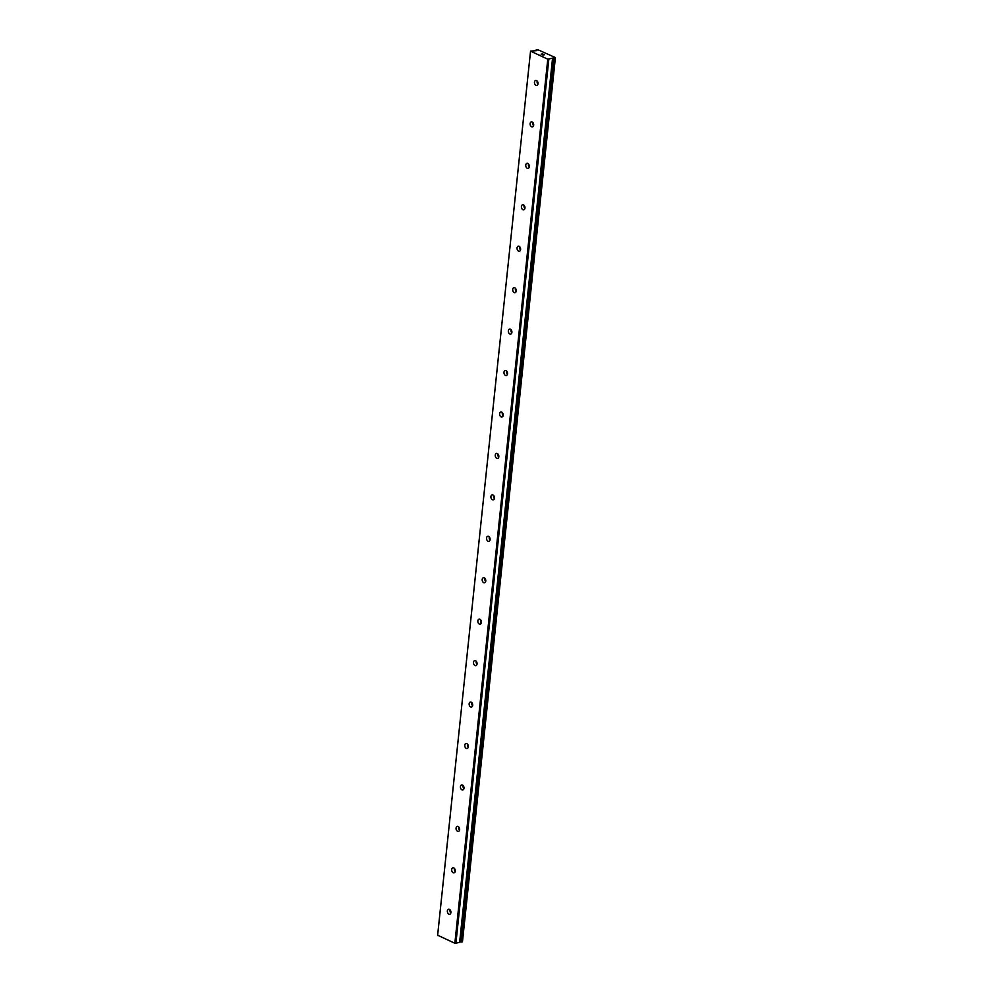 <?xml version="1.0" encoding="UTF-8"?>
<svg xmlns="http://www.w3.org/2000/svg" width="993" height="993" viewBox="0 0 993 993"><rect width="100%" height="100%" fill="white"/><g stroke="black" fill="none" stroke-linecap="round" stroke-linejoin="round"><path stroke-width="1.49" d="M530.547 51.14L547.776 59.183L555.397 57.569L537.734 49.687L536.22 49.861L536.915 50.569L530.547 51.14L437.628 935.207L454.856 943.251L459.66 942.456L552.567 58.413M553.138 57.718L460.218 941.786L461.621 942.022L462.477 941.625L555.397 57.569M447.359 910.978A2.582 1.738 77 0 1 448.563 909.265A2.582 1.738 77 0 1 450.909 912.567A2.582 1.738 77 0 1 449.717 914.28A2.582 1.738 77 0 1 447.359 910.978M450.822 913.039A2.582 1.738 77 0 1 450.003 910.37A2.582 1.738 77 0 1 450.102 909.898M451.716 869.545A2.582 1.738 77 0 1 452.907 867.82A2.582 1.738 77 0 1 455.266 871.122A2.582 1.738 77 0 1 454.074 872.847A2.582 1.738 77 0 1 451.716 869.545M455.179 871.606A2.582 1.738 77 0 1 454.36 868.925A2.582 1.738 77 0 1 454.446 868.453M456.072 828.1A2.582 1.738 77 0 1 457.264 826.375A2.582 1.738 77 0 1 459.622 829.689A2.582 1.738 77 0 1 458.431 831.402A2.582 1.738 77 0 1 456.072 828.1M459.536 830.16A2.582 1.738 77 0 1 458.716 827.492A2.582 1.738 77 0 1 458.803 827.008M460.429 786.655A2.582 1.738 77 0 1 461.621 784.942A2.582 1.738 77 0 1 463.979 788.243A2.582 1.738 77 0 1 462.788 789.969A2.582 1.738 77 0 1 460.429 786.655M463.892 788.715A2.582 1.738 77 0 1 463.073 786.046A2.582 1.738 77 0 1 463.16 785.575M464.786 745.222A2.582 1.738 77 0 1 465.978 743.496A2.582 1.738 77 0 1 468.336 746.798A2.582 1.738 77 0 1 467.144 748.523A2.582 1.738 77 0 1 464.786 745.222M468.249 747.282A2.582 1.738 77 0 1 467.43 744.613A2.582 1.738 77 0 1 467.517 744.129M469.143 703.776A2.582 1.738 77 0 1 470.334 702.063A2.582 1.738 77 0 1 472.693 705.365A2.582 1.738 77 0 1 471.489 707.078A2.582 1.738 77 0 1 469.143 703.776M472.606 705.837A2.582 1.738 77 0 1 471.787 703.168A2.582 1.738 77 0 1 471.874 702.696M473.5 662.343A2.582 1.738 77 0 1 474.691 660.618A2.582 1.738 77 0 1 477.05 663.92A2.582 1.738 77 0 1 475.846 665.645A2.582 1.738 77 0 1 473.5 662.343M476.963 664.404A2.582 1.738 77 0 1 476.144 661.723A2.582 1.738 77 0 1 476.23 661.251M477.844 620.898A2.582 1.738 77 0 1 479.048 619.173A2.582 1.738 77 0 1 481.406 622.487A2.582 1.738 77 0 1 480.202 624.2A2.582 1.738 77 0 1 477.844 620.898M481.307 622.959A2.582 1.738 77 0 1 480.5 620.29A2.582 1.738 77 0 1 480.587 619.806M482.201 579.453A2.582 1.738 77 0 1 483.405 577.74A2.582 1.738 77 0 1 485.763 581.042A2.582 1.738 77 0 1 484.559 582.767A2.582 1.738 77 0 1 482.201 579.453M485.664 581.513A2.582 1.738 77 0 1 484.857 578.845A2.582 1.738 77 0 1 484.944 578.373M486.558 538.02A2.582 1.738 77 0 1 487.762 536.294A2.582 1.738 77 0 1 490.108 539.596A2.582 1.738 77 0 1 488.916 541.322A2.582 1.738 77 0 1 486.558 538.02M490.021 540.08A2.582 1.738 77 0 1 489.214 537.412A2.582 1.738 77 0 1 489.301 536.928M490.914 496.574A2.582 1.738 77 0 1 492.118 494.862A2.582 1.738 77 0 1 494.464 498.163A2.582 1.738 77 0 1 493.273 499.876A2.582 1.738 77 0 1 490.914 496.574M494.377 498.635A2.582 1.738 77 0 1 493.558 495.966A2.582 1.738 77 0 1 493.658 495.495M495.271 455.142A2.582 1.738 77 0 1 496.463 453.416A2.582 1.738 77 0 1 498.821 456.718A2.582 1.738 77 0 1 497.63 458.443A2.582 1.738 77 0 1 495.271 455.142M498.734 457.202A2.582 1.738 77 0 1 497.915 454.521A2.582 1.738 77 0 1 498.014 454.049M499.628 413.696A2.582 1.738 77 0 1 500.82 411.971A2.582 1.738 77 0 1 503.178 415.285A2.582 1.738 77 0 1 501.986 416.998A2.582 1.738 77 0 1 499.628 413.696M503.091 415.757A2.582 1.738 77 0 1 502.272 413.088A2.582 1.738 77 0 1 502.359 412.604M503.985 372.251A2.582 1.738 77 0 1 505.176 370.538A2.582 1.738 77 0 1 507.535 373.84A2.582 1.738 77 0 1 506.343 375.565A2.582 1.738 77 0 1 503.985 372.251M507.448 374.311A2.582 1.738 77 0 1 506.629 371.643A2.582 1.738 77 0 1 506.715 371.171M508.342 330.818A2.582 1.738 77 0 1 509.533 329.093A2.582 1.738 77 0 1 511.891 332.394A2.582 1.738 77 0 1 510.7 334.12A2.582 1.738 77 0 1 508.342 330.818M511.805 332.878A2.582 1.738 77 0 1 510.985 330.21A2.582 1.738 77 0 1 511.072 329.726M512.698 289.373A2.582 1.738 77 0 1 513.89 287.66A2.582 1.738 77 0 1 516.248 290.961A2.582 1.738 77 0 1 515.044 292.674A2.582 1.738 77 0 1 512.698 289.373M516.161 291.433A2.582 1.738 77 0 1 515.342 288.764A2.582 1.738 77 0 1 515.429 288.293M517.055 247.94A2.582 1.738 77 0 1 518.247 246.214A2.582 1.738 77 0 1 520.605 249.516A2.582 1.738 77 0 1 519.401 251.241A2.582 1.738 77 0 1 517.055 247.94M520.518 250A2.582 1.738 77 0 1 519.699 247.319A2.582 1.738 77 0 1 519.786 246.847M521.399 206.494A2.582 1.738 77 0 1 522.603 204.769A2.582 1.738 77 0 1 524.962 208.083A2.582 1.738 77 0 1 523.758 209.796A2.582 1.738 77 0 1 521.399 206.494M524.863 208.555A2.582 1.738 77 0 1 524.056 205.886A2.582 1.738 77 0 1 524.143 205.402M525.756 165.049A2.582 1.738 77 0 1 526.96 163.336A2.582 1.738 77 0 1 529.319 166.638A2.582 1.738 77 0 1 528.115 168.363A2.582 1.738 77 0 1 525.756 165.049M529.219 167.109A2.582 1.738 77 0 1 528.413 164.441A2.582 1.738 77 0 1 528.499 163.969M530.113 123.616A2.582 1.738 77 0 1 531.317 121.891A2.582 1.738 77 0 1 533.663 125.192A2.582 1.738 77 0 1 532.471 126.918A2.582 1.738 77 0 1 530.113 123.616M533.576 125.677A2.582 1.738 77 0 1 532.769 123.008A2.582 1.738 77 0 1 532.856 122.524M534.47 82.171A2.582 1.738 77 0 1 535.674 80.458A2.582 1.738 77 0 1 538.02 83.76A2.582 1.738 77 0 1 536.828 85.472A2.582 1.738 77 0 1 534.47 82.171M537.933 84.231A2.582 1.738 77 0 1 537.114 81.563A2.582 1.738 77 0 1 537.213 81.091M543.345 54.218L541.955 54.056M542.339 54.218L541.272 54.205M541.992 54.528L541.086 54.181L542.538 53.845L541.086 54.193M543.531 54.541L544.4 54.789M544.512 54.776L542.662 54.826M543.419 55.161L542.377 54.764M536.158 50.705L536.22 49.886M547.776 59.183L454.856 943.251M530.523 51.487L437.603 935.555M548.819 59.295L455.899 943.35M555.286 57.793L462.366 941.86M552.53 58.438L459.61 942.494L552.58 58.388M553.424 57.842L460.504 941.91M553.61 57.879L460.69 941.947M554.355 57.966L461.435 942.022M554.541 57.966L461.621 942.022M536.22 49.861L536.121 50.705"/></g></svg>
